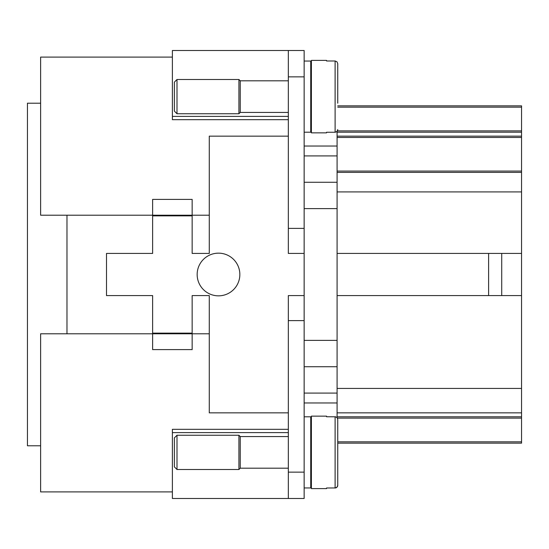 <?xml version="1.0" encoding="UTF-8"?>
<svg xmlns="http://www.w3.org/2000/svg" width="549" height="549" viewBox="0 0 549 549"><rect width="100%" height="100%" fill="white"/><g stroke="black" fill="none" stroke-linecap="round" stroke-linejoin="round"><path stroke-width="0.82" d="M335.631 487.951L326.545 488.006L326.545 488.61L311.393 488.61L311.393 416.142L326.545 416.142L326.545 416.746L335.631 416.801L337.155 417.734L337.745 419.429L337.745 445.788L337.745 443.153L521.55 443.153L521.55 105.847L337.745 105.847L521.55 105.847M337.745 63.663L336.983 61.79L335.116 60.994M337.745 103.212L337.745 63.677L336.983 61.79L335.11 60.994L336.983 61.79L337.745 63.677L337.745 103.212M304.146 498.492L304.146 472.14L288.335 472.14L288.335 498.492L304.146 498.492M288.335 76.86L304.146 76.86L304.146 50.508L288.335 50.508L288.335 253.418L288.335 228.384L304.146 228.384L304.146 472.14M176.998 435.247L176.998 469.505L238.925 469.505L238.925 435.247L176.998 435.247L174.362 437.882L174.362 466.87L176.998 469.505M288.335 436.565L240.242 436.565L240.242 468.187L238.925 469.505M304.146 416.801L310.734 416.801L310.734 487.951L304.146 487.951M337.745 419.415L337.745 485.323L336.983 487.21L335.11 488.006L335.11 416.746M337.717 485.728L337.491 486.469M336.763 487.416L336.166 487.78M174.362 96.624L174.362 82.13L176.998 79.495L176.998 113.753L174.362 111.118L174.362 96.624M288.335 112.435L240.242 112.435L238.925 113.753L238.925 79.495L176.998 79.495M240.242 112.435L240.242 80.813L238.925 79.495M304.146 132.199L310.734 132.199L310.734 61.049L304.146 61.049M311.393 132.858L311.393 60.39L326.545 60.39L326.545 60.994L335.11 60.994L335.11 132.254L336.585 131.794L337.546 130.587L337.745 129.571L336.983 131.458L335.11 132.254L326.545 132.254L326.545 132.858L311.393 132.858M218.502 295.842A21.342 21.342 0 0 1 197.16 274.5A21.342 21.342 0 0 1 218.502 253.158A21.342 21.342 0 0 1 239.844 274.5A21.342 21.342 0 0 1 218.502 295.842M304.146 366.732L337.086 366.732L337.086 182.268L304.146 182.268M304.146 393.084L337.086 393.084L337.086 366.732M310.734 429.318L311.393 429.318M337.086 417.652L337.086 402.966L304.146 402.966M337.086 182.268L337.086 131.348M311.393 119.682L310.734 119.682M501.717 253.418L488.61 253.418L488.61 295.582L501.717 295.582L501.717 253.418L521.55 253.418M172.386 57.096L40.626 57.096L40.626 215.208L66.978 215.208L66.978 333.792L40.626 333.792L40.626 491.904L172.386 491.904M337.086 393.084L337.086 402.966M337.086 416.801L521.55 416.801M337.086 132.199L521.55 132.199M288.335 119.682L172.386 119.682L172.386 116.388L288.335 116.388M288.335 412.848L209.279 412.848L209.279 295.582L192.15 295.582L192.15 333.792L209.279 333.792M288.335 498.492L172.386 498.492L172.386 429.318L288.335 429.318M66.978 215.208L192.15 215.208L192.15 253.418L209.279 253.418L209.279 136.152L288.335 136.152M40.626 103.212L27.45 103.212L27.45 445.788L40.626 445.788M288.335 295.582L288.335 320.616L288.335 295.582L304.146 295.582M337.745 458.964L337.745 485.323L337.745 458.964M337.086 172.386L521.55 172.386M337.086 136.152L521.55 136.152M501.717 295.582L521.55 295.582M337.086 412.848L521.55 412.848M488.61 295.582L337.086 295.582M304.146 76.86L304.146 228.384M66.978 333.792L152.622 333.792L152.622 295.582L106.506 295.582L106.506 253.418L152.622 253.418L152.622 199.397L192.15 199.397L192.15 215.208L209.279 215.208M288.335 253.418L304.146 253.418M337.086 253.418L488.61 253.418M192.15 333.792L192.15 349.603L152.622 349.603L152.622 333.792L192.15 333.792M304.146 320.616L288.335 320.616L288.335 472.14M172.386 116.388L172.386 50.508L288.335 50.508M172.386 432.612L288.335 432.612M337.086 340.38L304.146 340.38M304.146 208.62L337.086 208.62M337.086 155.916L304.146 155.916M304.146 146.034L337.086 146.034M337.409 418.118L521.55 418.118M337.745 441.835L521.55 441.835M337.409 130.882L521.55 130.882M337.745 107.165L521.55 107.165M337.086 171.068L521.55 171.068M337.086 137.47L521.55 137.47M337.086 191.917L521.55 191.917M337.086 388.431L521.55 388.431M152.622 215.867L192.15 215.867M152.622 333.133L192.15 333.133M240.242 436.565L238.925 435.247M311.393 468.187L310.734 468.187M311.393 112.435L310.734 112.435M311.393 80.813L310.734 80.813M311.393 436.565L310.734 436.565M288.335 80.813L240.242 80.813M288.335 468.187L240.242 468.187M238.925 113.753L176.998 113.753"/></g></svg>
